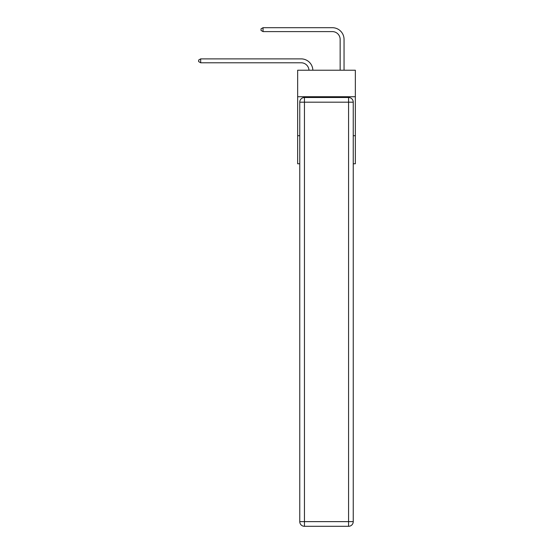 <?xml version="1.0" encoding="UTF-8"?>
<svg xmlns="http://www.w3.org/2000/svg" width="554" height="554" viewBox="0 0 554 554"><rect width="100%" height="100%" fill="white"/><g stroke="black" fill="none" stroke-linecap="round" stroke-linejoin="round"><path stroke-width="0.83" d="M355.349 96.728L355.349 70.22L297.657 70.22L297.657 96.728L355.349 96.728L355.349 163.776L353.244 163.776M299.762 135.709L297.657 135.709L297.657 96.728M355.349 135.709L353.244 135.709M297.657 135.709L297.657 163.776L299.762 163.776M301.168 62.782A7.798 7.798 178.8 0 1 308.959 70.22A7.798 7.798 0 0 0 301.168 62.782L200.673 62.782L198.651 61.612L198.651 60.054L200.673 58.883L301.168 58.883A11.696 11.696 -1.2 0 1 312.858 70.22M340.149 70.22L340.149 39.396A7.798 7.798 0 0 0 332.352 31.599L263.046 31.599L261.017 30.428L261.017 28.87L263.046 27.7L332.352 27.7A11.696 11.696 1.2 0 1 344.048 39.396L344.048 70.22M304.444 97.504L348.57 97.504A4.674 4.674 0 0 1 353.244 102.185L353.244 521.626A4.674 4.674 0 0 1 348.57 526.3L304.444 526.3L304.444 521.626L348.57 521.626L348.57 102.185L304.444 102.185L304.444 521.626L299.762 521.626L299.762 102.185L304.444 102.185L304.444 97.504A4.674 4.674 0 0 0 299.762 102.185A4.674 4.674 0 0 1 304.444 97.504M299.762 521.626A4.674 4.674 0 0 0 304.444 526.3A4.674 4.674 0 0 1 299.762 521.626M340.149 39.396A7.798 7.798 -178.8 0 0 332.352 31.599A7.798 7.798 -178.8 0 1 340.149 39.396A7.798 7.798 -178.8 0 0 332.352 31.599A7.798 7.798 -178.8 0 1 340.149 39.396A7.798 7.798 -178.8 0 0 332.352 31.599A7.798 7.798 -178.8 0 1 340.149 39.396A7.798 7.798 -178.8 0 0 332.352 31.599A7.798 7.798 -178.8 0 1 340.149 39.396A7.798 7.798 -178.8 0 0 332.352 31.599A7.798 7.798 -178.8 0 1 340.149 39.396A7.798 7.798 -178.8 0 0 332.352 31.599A7.798 7.798 -178.8 0 1 340.149 39.396A7.798 7.798 -178.8 0 0 332.352 31.599A7.798 7.798 -178.8 0 1 340.149 39.396A7.798 7.798 -178.8 0 0 332.352 31.599A7.798 7.798 -178.8 0 1 340.149 39.396A7.798 7.798 -178.8 0 0 332.352 31.599A7.798 7.798 -178.8 0 1 340.149 39.396A7.798 7.798 -178.8 0 0 332.352 31.599A7.798 7.798 -178.8 0 1 340.149 39.396A7.798 7.798 -178.8 0 0 332.352 31.599A7.798 7.798 -178.8 0 1 340.149 39.396A7.798 7.798 -178.8 0 0 332.352 31.599A7.798 7.798 -178.8 0 1 340.149 39.396A7.798 7.798 -178.8 0 0 332.352 31.599A7.798 7.798 -178.8 0 1 340.149 39.396A7.798 7.798 -178.8 0 0 332.352 31.599A7.798 7.798 -178.8 0 1 340.149 39.396A7.798 7.798 -178.8 0 0 332.352 31.599A7.798 7.798 -178.8 0 1 340.149 39.396A7.798 7.798 -178.8 0 0 332.352 31.599M200.673 58.883L200.673 62.782M263.046 27.7L263.046 31.599M348.57 526.3A4.674 4.674 0 0 0 353.244 521.626L348.57 521.626L348.57 526.3M353.244 102.185A4.674 4.674 0 0 0 348.57 97.504L348.57 102.185L353.244 102.185"/></g></svg>
